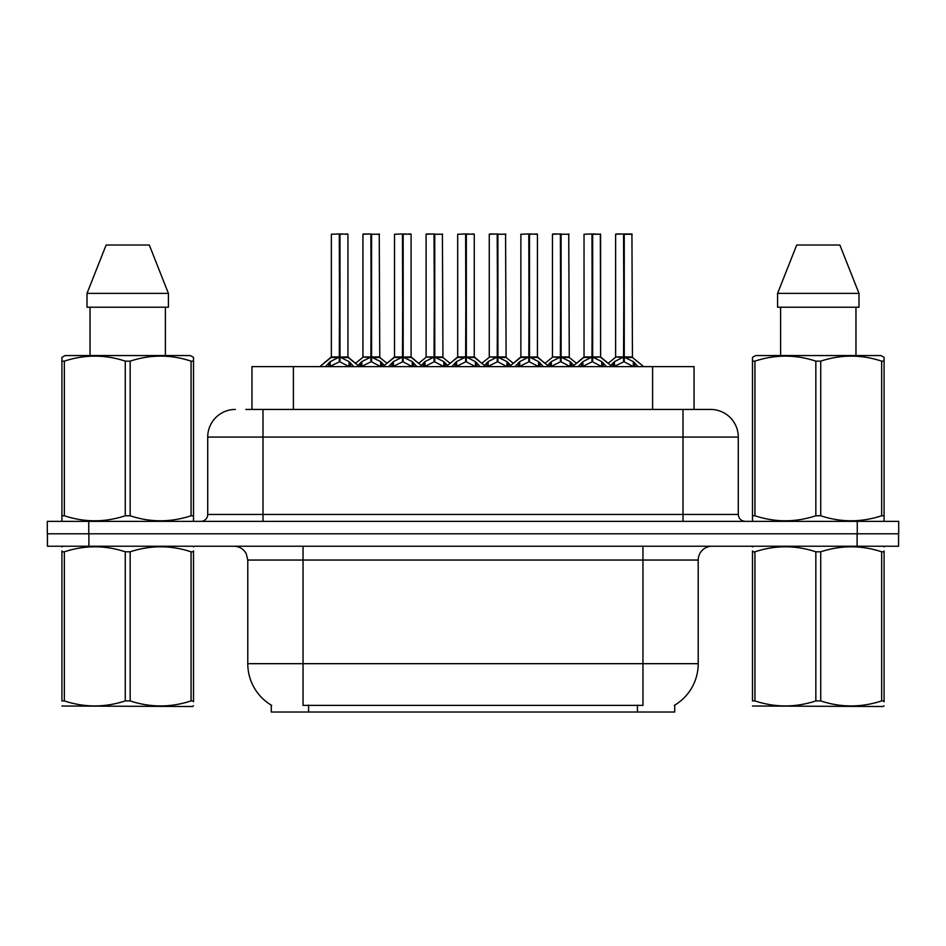 <?xml version="1.0" encoding="UTF-8"?>
<svg xmlns="http://www.w3.org/2000/svg" width="946" height="946" viewBox="0 0 946 946"><rect width="100%" height="100%" fill="white"/><g stroke="black" fill="none" stroke-linecap="round" stroke-linejoin="round"><path stroke-width="1.42" d="M251.955 409.441L251.955 366.61L694.045 366.61L694.045 409.441M674.723 705.148L674.723 712.031L271.277 712.031L271.277 705.148M271.679 705.397A48.364 48.364 0 0 1 247.781 663.678L303.051 663.678L303.051 705.397L642.949 705.397L642.949 663.678L698.219 663.678L698.219 560.044A13.812 13.812 0 0 1 712.031 546.232M247.781 663.678L247.781 560.044L246.232 553.682C243.524 548.917 239.444 546.433 233.969 546.232M674.321 705.397A48.364 48.364 0 0 0 698.219 663.678M88.889 546.232L898.558 546.232L898.558 533.792L47.442 533.792L47.442 546.232L88.889 546.232L88.889 533.792M245.794 409.441L710.233 409.441M235.353 409.441A27.635 27.635 0 0 0 207.718 437.076L207.718 514.447A6.906 6.906 0 0 1 200.8 521.364M710.647 409.441A27.635 27.635 0 0 1 738.282 437.076L738.282 514.447C738.696 518.645 741.002 520.95 745.2 521.364M88.747 521.364L47.3 521.364L47.3 533.792L88.747 533.792L88.747 521.364L857.253 521.364L857.253 533.792L898.7 533.792L898.7 521.364L857.253 521.364M898.7 521.364L898.7 533.792M578.172 366.61L582.902 361.62L591.96 357.056L591.96 361.869L592.444 233.969L600.615 234.241L600.615 356.938L592.681 357.056L601.739 361.62L606.481 366.61M591.971 233.969L584.037 234.241L591.971 233.969L584.037 234.241L584.037 356.938L591.96 357.056M592.681 357.056L592.681 361.869L592.444 356.938L600.615 356.938L600.332 233.969M592.208 233.969L592.444 356.938M600.615 234.241L592.681 234.241L592.681 356.938M591.96 234.241L592.326 356.938L584.037 356.938L572.507 366.61M589.559 233.969L595.081 233.969M601.739 361.62L601.739 366.61L592.681 361.869M591.96 361.869L584.238 365.688M610.749 365.487L614.486 361.62L623.544 357.056L623.544 361.869L624.029 233.969L631.928 233.969L615.893 233.969L623.792 233.969L623.792 356.938L633.323 361.62L638.065 366.61M623.556 233.969L615.621 234.241L615.621 356.938L623.544 357.056M624.265 357.056L624.265 361.869L624.029 356.938L632.2 356.938L624.265 356.949L624.254 233.969M625.176 357.482L632.448 357.482L631.928 233.969M623.544 234.241L624.029 356.938M623.792 233.969L621.144 233.969M633.3 366.622L624.265 361.869M623.544 361.869L615.822 365.688M193.516 705.787L192.653 706.508L61.916 706.012M193.516 701.826L193.516 700.927C193.516 707.608 193.516 707.608 193.516 700.927L191.068 700.927L191.068 551.814C170.848 545.121 150.544 545.121 130.158 551.814L125.274 551.814C105.053 545.121 84.75 545.121 64.352 551.814L61.916 551.814C61.916 545.121 61.916 545.121 61.916 551.814L61.916 550.915M130.158 551.814L130.158 700.927C150.379 707.608 170.682 707.608 191.068 700.927M130.158 700.927L125.274 700.927L125.274 551.814M193.516 550.915L193.516 551.814C193.516 545.121 193.516 545.121 193.516 551.814L191.068 551.814M193.516 546.871L192.653 546.232M62.779 546.232L61.916 546.954M193.516 551.814L193.516 700.927M64.352 551.814L64.352 700.927L61.916 700.927L61.916 551.814M64.352 700.927C84.572 707.608 104.876 707.608 125.274 700.927M61.916 700.927C61.916 707.608 61.916 707.608 61.916 700.927M192.653 521.364L193.516 520.856L193.516 515.771L191.068 515.771L191.068 361.135C170.848 354.454 150.544 354.454 130.158 361.135L125.274 361.135C105.053 354.454 84.75 354.454 64.352 361.135L61.916 361.135L61.916 357.34L65.108 355.554L61.916 357.34L61.916 517.509M130.158 361.135L130.158 515.771C150.379 522.464 170.682 522.464 191.068 515.771M130.158 515.771L125.274 515.771L125.274 361.135M64.352 361.135L64.352 515.771C84.572 522.464 104.876 522.464 125.274 515.771M64.352 515.771L61.916 515.771L61.916 520.856L62.779 521.364M193.516 517.509L193.516 357.34L190.312 355.554L193.516 357.34L193.516 361.135L191.068 361.135M190.312 355.554L65.108 355.554M149.291 245.026L168.412 293.378L149.291 245.026L106.141 245.026L87.008 293.378L87.008 307.202L168.412 307.202L168.412 293.378L87.008 293.378L106.141 245.026M90.036 307.202L90.036 355.554M165.396 355.554L165.396 307.202M168.412 293.378L168.412 307.202M884.084 705.787L883.221 706.508L752.484 706.012M884.084 701.826L884.084 700.927C884.084 707.608 884.084 707.608 884.084 700.927L881.648 700.927L881.648 551.814C861.428 545.121 841.124 545.121 820.726 551.814L815.842 551.814C795.621 545.121 775.318 545.121 754.932 551.814L752.484 551.814C752.484 545.121 752.484 545.121 752.484 551.814L752.484 550.915M820.726 551.814L820.726 700.927C840.947 707.608 861.25 707.608 881.648 700.927M820.726 700.927L815.842 700.927L815.842 551.814M884.084 550.915L884.084 551.814C884.084 545.121 884.084 545.121 884.084 551.814L881.648 551.814M884.084 546.871L883.221 546.232M753.347 546.232L752.484 546.954M884.084 551.814L884.084 700.927M754.932 551.814L754.932 700.927L752.484 700.927L752.484 551.814M754.932 700.927C775.152 707.608 795.456 707.608 815.842 700.927M752.484 700.927C752.484 707.608 752.484 707.608 752.484 700.927M883.221 521.364L884.084 520.856L884.084 515.771L881.648 515.771L881.648 361.135C861.428 354.454 841.124 354.454 820.726 361.135L815.842 361.135C795.621 354.454 775.318 354.454 754.932 361.135L752.484 361.135L752.484 357.34L755.688 355.554L752.484 357.34L752.484 517.509M820.726 361.135L820.726 515.771C840.947 522.464 861.25 522.464 881.648 515.771M820.726 515.771L815.842 515.771L815.842 361.135M754.932 361.135L754.932 515.771C775.152 522.464 795.456 522.464 815.842 515.771M754.932 515.771L752.484 515.771L752.484 520.856L753.347 521.364M884.084 517.509L884.084 357.34L880.892 355.554L884.084 357.34L884.084 361.135L881.648 361.135M880.892 355.554L755.688 355.554M839.859 245.026L858.992 293.378L839.859 245.026L796.709 245.026L777.588 293.378L777.588 307.202L858.992 307.202L858.992 293.378L777.588 293.378L796.709 245.026M780.604 307.202L780.604 355.554M855.964 355.554L855.964 307.202L855.964 355.554M858.992 293.378L858.992 307.202M515.002 366.61L519.732 361.62L528.79 357.056L528.79 361.869L529.275 233.969L537.446 234.241L537.446 356.938L529.512 357.056L538.57 361.62L543.311 366.61M528.802 233.969L520.868 234.241L528.802 233.969L520.868 234.241L520.868 356.938L528.79 357.056M529.512 357.056L529.512 361.869L529.275 356.938L537.695 357.482L530.422 357.482M529.027 233.969L529.275 356.938M537.162 233.969L529.512 234.241L529.512 356.938M528.79 234.241L529.157 356.938L520.868 356.938L509.338 366.61M526.39 233.969L531.912 233.969M538.57 361.62L538.57 366.61L529.512 361.869M528.79 361.869L521.069 365.688M451.821 366.61L456.563 361.62L465.621 357.056L465.621 361.869L466.106 233.969L474.265 234.241L474.265 356.938L466.343 357.056L475.4 361.62L480.13 366.61M465.633 233.969L457.687 234.241L465.633 233.969L457.687 234.241L457.687 356.938L465.621 357.056M466.343 357.056L466.343 361.869L466.106 356.938L474.525 357.482L467.253 357.482M465.858 233.969L466.106 356.938M473.993 233.969L466.343 234.241L466.343 356.938M465.621 234.241L465.976 356.938L457.698 356.938L446.169 366.61M463.221 233.969L468.743 233.969M475.377 366.622L466.343 361.869M465.621 361.869L457.899 365.688M388.652 366.61L393.394 361.62L402.452 357.056L402.452 361.869L402.925 233.969L411.096 234.241L411.096 356.938L403.173 357.056L412.231 361.62L416.961 366.61M402.464 233.969L394.517 234.241L402.464 233.969L394.517 234.241L394.517 356.938L402.452 357.056M403.173 357.056L403.173 361.869L402.925 356.938L411.356 357.482L404.084 357.482M402.689 233.969L402.925 356.938M410.824 233.969L403.173 234.241L403.173 356.938M402.452 234.241L402.807 356.938L394.529 356.938L383 366.61M400.052 233.969L405.574 233.969M412.231 361.62L412.231 366.61L403.173 361.869M402.452 361.869L394.73 365.688M325.483 366.61L330.225 361.62L339.283 357.056L339.271 361.869L339.756 233.969L347.927 234.241L347.927 356.938L340.004 357.056L349.05 361.62L353.792 366.61M339.295 233.969L331.348 234.241L339.295 233.969L331.348 234.241L331.348 356.938L339.283 357.056M340.004 357.056L340.004 361.869L339.756 356.938L348.175 357.482L340.915 357.482M339.519 233.969L339.756 356.938M347.655 233.969L340.004 234.241L340.004 356.938M339.283 234.241L339.638 356.938L331.348 356.938L319.831 366.61L331.1 357.482L338.372 357.482M336.871 233.969L342.405 233.969M349.039 366.622L340.004 361.869M339.271 361.869L331.561 365.688M547.568 365.487L551.317 361.62L560.375 357.056L560.375 361.869L560.86 233.969L552.724 233.969L560.611 233.969L560.611 356.938L570.154 361.62L573.903 365.487M560.387 233.969L552.452 234.241L552.452 356.938L560.375 357.056M561.096 357.056L561.096 361.869L560.86 356.938L569.031 356.938L561.096 356.949L561.084 233.969M562.007 357.482L569.279 357.482L568.747 233.969M560.375 234.241L560.86 356.938M560.611 233.969L557.974 233.969M570.154 361.62L570.154 366.61L561.096 361.869M560.375 361.869L552.653 365.688M484.399 365.487L488.148 361.62L497.206 357.056L497.206 361.869L497.691 233.969L489.555 233.969L497.442 233.969L497.442 356.938L506.985 361.62L510.734 365.487M497.218 233.969L489.271 234.241L489.271 356.938L497.206 357.056M497.927 357.056L497.927 361.869L497.691 356.938L505.862 356.938L497.927 356.949L497.915 233.969M498.838 357.482L506.11 357.482L505.578 233.969M497.206 234.241L497.691 356.938M497.442 233.969L494.805 233.969M506.961 366.622L497.927 361.869M497.206 361.869L489.484 365.688M421.23 365.487L424.979 361.62L434.037 357.056L434.037 361.869L434.521 233.969L426.386 233.969L434.273 233.969L434.273 356.938L443.816 361.62L447.564 365.487M434.048 233.969L426.102 234.241L426.102 356.938L434.037 357.056M434.758 357.056L434.758 361.869L434.521 356.938L442.681 356.938L434.758 356.949L434.746 233.969M435.668 357.482L442.941 357.482L442.409 233.969M434.037 234.241L434.521 356.938M434.273 233.969L431.636 233.969M443.816 361.62L443.816 366.61L434.758 361.869M434.037 361.869L426.315 365.688M358.061 365.487L361.81 361.62L370.867 357.056L370.867 361.869L371.34 233.969L363.205 233.969L371.104 233.969L371.104 356.938L380.647 361.62L384.383 365.487M370.879 233.969L362.933 234.241L362.933 356.938L370.867 357.056M371.589 357.056L371.589 361.869L371.34 356.938L379.512 356.938L371.589 356.949L371.577 233.969M372.499 357.482L379.772 357.482L379.24 233.969M370.867 234.241L371.34 356.938M371.104 233.969L368.455 233.969M380.647 361.62L380.647 366.61L371.589 361.869M370.867 361.869L363.146 365.688M637.427 712.031L637.427 705.148M308.573 712.031L308.573 705.148M293.402 409.441L293.402 366.61M652.598 409.441L652.598 366.61M642.949 546.232L642.949 560.044L247.781 560.044M698.219 560.044L642.949 560.044L642.949 663.678L303.051 663.678L303.051 546.232M857.111 546.232L857.111 533.792M738.282 437.076L207.718 437.076M262.988 521.364L262.988 409.441M207.718 514.447L738.282 514.447M683.012 409.441L683.012 521.364M591.049 357.482L583.777 357.482L576.528 363.359L569.279 357.482M612.133 366.61L600.604 356.938L593.591 357.482M603.193 362.886L603.193 366.61M582.902 361.62L582.902 366.61M581.459 362.886L581.459 366.61M622.634 357.482L615.621 356.938L623.544 356.949M632.2 234.241L624.265 234.241M633.323 361.62L633.323 366.61M634.778 362.886L634.778 366.61M614.486 361.62L614.486 366.61M613.043 362.886L613.043 366.61M527.88 357.482L520.607 357.482L513.359 363.359L506.11 357.482M540.024 362.886L540.024 366.61M519.732 361.62L519.732 366.61M518.278 362.886L518.278 366.61M464.711 357.482L457.438 357.482L450.19 363.359L442.941 357.482M475.4 361.62L475.4 366.61M476.855 362.886L476.855 366.61M456.563 361.62L456.563 366.61M455.109 362.886L455.109 366.61M401.542 357.482L394.269 357.482L387.02 363.359L379.772 357.482M413.674 362.886L413.674 366.61M393.394 361.62L393.394 366.61M391.94 362.886L391.94 366.61M349.05 361.62L349.05 366.61M350.505 362.886L350.505 366.61M330.225 361.62L330.225 366.61M328.77 362.886L328.77 366.61M559.464 357.482L552.452 356.938L560.375 356.949M569.031 234.241L561.096 234.241M571.609 362.886L571.609 366.61M551.317 361.62L551.317 366.61M549.874 362.886L549.874 366.61M496.295 357.482L489.283 356.938L497.206 356.949M505.862 234.241L497.927 234.241M506.985 361.62L506.985 366.61M508.44 362.886L508.44 366.61M488.148 361.62L488.148 366.61M486.693 362.886L486.693 366.61M433.126 357.482L426.114 356.938L434.037 356.949M442.681 234.241L434.758 234.241M445.259 362.886L445.259 366.61M424.979 361.62L424.979 366.61M423.524 362.886L423.524 366.61M369.957 357.482L362.933 356.938L370.867 356.949M379.512 234.241L371.589 234.241M382.089 362.886L382.089 366.61M361.81 361.62L361.81 366.61M360.355 362.886L360.355 366.61M615.361 357.482L608.112 363.359L600.864 357.482M632.448 357.482L643.718 366.61M537.434 356.938L548.964 366.61M474.265 356.938L485.795 366.61M411.096 356.938L422.625 366.61M347.927 356.938L359.445 366.61M537.695 357.482L544.943 363.359L552.192 357.482M474.525 357.482L481.774 363.359L489.023 357.482M411.356 357.482L418.605 363.359L425.854 357.482M348.175 357.482L355.436 363.359L362.685 357.482"/></g></svg>
